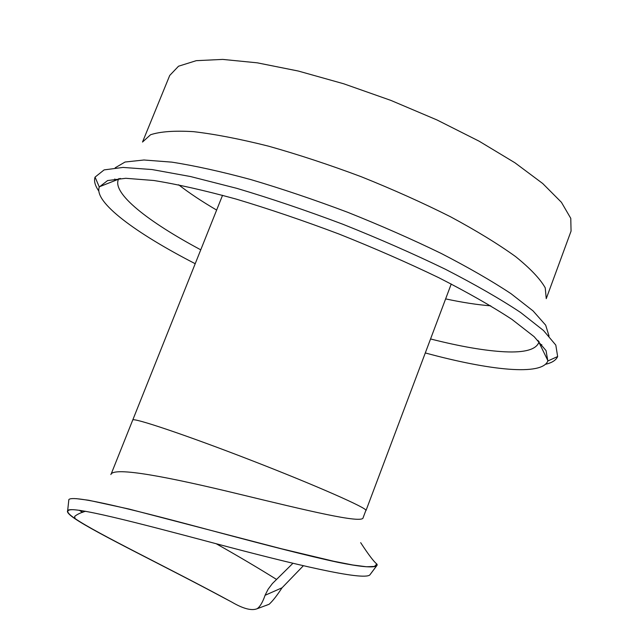 <?xml version="1.0" encoding="UTF-8"?>
<svg xmlns="http://www.w3.org/2000/svg" width="642" height="642" viewBox="0 0 642 642"><rect width="100%" height="100%" fill="white"/><g stroke="black" fill="none" stroke-linecap="round" stroke-linejoin="round"><path stroke-width="0.96" d="M230.462 601.369L225.494 598.753C164.601 566.011 96.709 533.518 74.705 518.543C69.015 514.675 66.664 512.043 67.651 510.647C70.564 505.342 134.635 522.026 214.669 543.325C294.67 564.615 362.915 580.817 369.816 574.967L376.645 565.859M265.965 605.502L269.175 604.226C272.73 600.984 277.015 595.511 282.031 587.807L265.074 595.294C262.714 602.196 260.066 606.682 257.129 608.728C251.592 610.975 243.037 608.704 231.481 601.907M303.345 565.771L282.039 587.807M265.066 595.278L268.123 589.228L272.377 583.57L292.913 563.299M360.668 542.667C368.46 554.616 373.885 561.766 376.942 564.125L377.191 565.056L369.808 574.959M82.553 512.364L79.223 510.254M68.678 501.201L68.798 499.725C71.856 493.963 137.195 510.599 218.866 532.515C264.376 544.625 308.2 556.012 338.133 562.368C359.151 566.613 371.87 567.865 376.276 566.124M276.469 579.389C258.309 568.034 238.206 556.141 216.153 543.71M545.483 364.295C551.968 362.818 556.02 360.226 557.641 356.543L555.812 345.099L543.525 330.526L520.662 312.518C500.287 299.003 475.192 284.583 445.387 269.255C413.392 253.767 379.221 238.76 342.868 224.251C306.234 210.448 270.876 198.482 236.81 188.347L190.497 176.534L152.05 169.544L123.023 167.426L104.116 169.897L95.056 177.112C93.764 180.932 95.016 185.578 98.804 191.043M365.747 510.735L366.004 510.534C368.107 508.472 316.145 485.496 251.223 460.338C186.316 435.14 132.517 417.099 132.733 420.053L222.549 195.288M425.293 352.948C489.669 370.442 541.888 376.003 547.843 360.981L546.037 350.588L534.16 336.689L511.955 319.403C492.141 306.403 467.737 292.495 438.743 277.681C407.63 262.698 374.398 248.149 339.064 234.057C303.457 220.639 269.118 208.971 236.031 199.052C204.629 190.441 177.232 184.262 153.831 180.498L125.784 178.291L107.631 180.546L99.293 186.999C93.563 202.11 135.871 233.215 195.208 263.71M110.857 474.55C113.337 466.204 170.058 477.375 238.567 494.003C306.724 510.47 362.441 523.992 363.139 517.749L363.212 517.468M82.754 512.292L79.64 510.31M76.366 498.657L88.596 500.238L128.994 509.042L281.389 548.758L333.519 561.212L352.827 565L366.59 566.774L374.487 566.437L376.782 564.069M231.449 601.907C169.472 568.21 97.512 533.951 75.074 518.567M85.579 511.257C80.651 512.661 77.008 514.394 74.641 516.449L75.034 518.543C65.957 512.46 65.396 509.507 73.34 509.684M571.059 231.104L570.778 218.352L561.429 202.31L542.707 183.508L514.924 162.771L479.084 141.168L436.953 119.942L390.898 100.409L343.719 83.781L298.289 71.037L257.257 62.828L222.758 59.409L196.259 60.669L178.532 66.214L169.729 75.443L142.508 142.051L150.557 134.748C160.251 131.546 174.576 130.519 193.531 131.658C215.006 134.162 239.98 138.993 268.452 146.143C298.378 154.57 329.322 164.769 361.286 176.743C392.968 189.462 422.701 202.792 450.475 216.747C476.324 230.663 498.023 243.944 515.574 256.575C530.332 268.508 540.219 278.925 545.227 287.833L546.246 298.65L571.059 231.104M540.331 345.187L541.792 344.577M549.054 336.079L545.668 325.165L533.069 310.913L511.056 293.715C491.86 280.987 468.548 267.553 441.134 253.405C411.827 239.169 380.626 225.446 347.531 212.229C314.171 199.67 281.878 188.764 250.637 179.519C220.848 171.478 194.574 165.684 171.815 162.137L143.969 159.994L125.054 162.025L115.191 167.795M114.83 178.966L115.496 180.402M178.636 184.784C189.157 192.977 201.821 201.403 216.643 210.078M445.628 298.891C462.417 302.486 477.455 304.798 490.745 305.841M430.557 338.96C460.218 346.495 485.007 350.781 504.925 351.808C524.819 352.747 536.142 349.561 538.903 342.266L539.079 341.528M118.882 178.54L118.513 179.214C111.772 193.162 147.812 221.562 200.761 249.826M257.137 608.744L269.183 604.234M451.238 283.989L366.004 510.534M547.931 360.756L538.012 340.412M99.382 186.774L120.431 178.444M365.844 510.47L363.107 517.741M132.709 420.085L111.162 474.005M547.843 360.981L557.641 356.543M99.293 186.999L95.056 177.112M68.838 499.733L67.659 510.647"/></g></svg>
